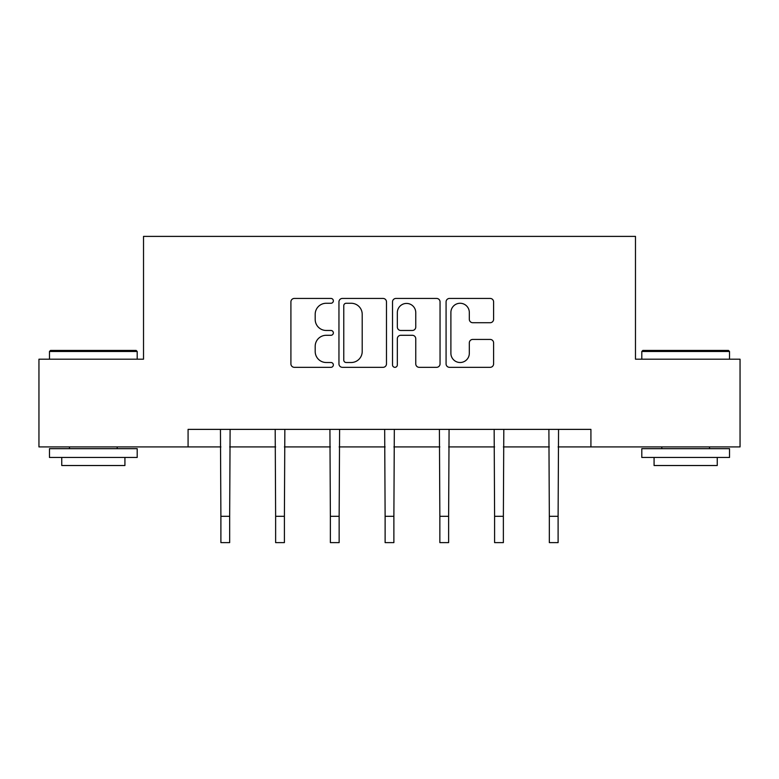 <?xml version="1.0" encoding="UTF-8"?>
<svg xmlns="http://www.w3.org/2000/svg" width="779" height="779" viewBox="0 0 779 779"><rect width="100%" height="100%" fill="white"/><g stroke="black" fill="none" stroke-linecap="round" stroke-linejoin="round"><path stroke-width="1.17" d="M333.354 300.85A2.415 2.415 0 0 0 330.948 298.435L294.355 298.435A3.447 3.447 0 0 0 290.908 301.882L290.908 363.881A3.447 3.447 0 0 0 294.355 367.328L330.948 367.328A2.415 2.415 0 0 0 333.354 364.913A2.415 2.415 0 0 0 330.948 362.508L326.206 362.508A11.023 11.023 0 0 1 315.193 351.485L315.193 346.314A11.023 11.023 0 0 1 326.206 335.291L330.948 335.291A2.415 2.415 0 0 0 333.354 332.886A2.415 2.415 0 0 0 330.948 330.471L326.206 330.471A11.023 11.023 0 0 1 315.193 319.448L315.193 314.288A11.023 11.023 0 0 1 326.206 303.265L330.948 303.265A2.415 2.415 0 0 0 333.354 300.85M490.157 322.72A3.447 3.447 0 0 0 493.604 319.273L493.604 301.882A3.447 3.447 0 0 0 490.157 298.435L449.522 298.435A3.447 3.447 0 0 0 446.075 301.882L446.075 363.881A3.447 3.447 0 0 0 449.522 367.328L490.157 367.328A3.447 3.447 0 0 0 493.604 363.881L493.604 342.867A3.447 3.447 0 0 0 490.157 339.43L472.765 339.43A3.447 3.447 0 0 0 469.318 342.867L469.318 353.286A9.212 9.212 0 0 1 460.107 362.508A9.212 9.212 0 0 1 450.895 353.286L450.895 312.476A9.212 9.212 0 0 1 460.107 303.265A9.212 9.212 0 0 1 469.318 312.476L469.318 319.273A3.447 3.447 0 0 0 472.765 322.72L490.157 322.72M188.08 446.922L38.95 446.922L38.95 359.197L143.521 359.197L143.521 236.388L635.479 236.388L635.479 359.197L740.05 359.197L740.05 446.922L590.92 446.922L590.92 429.375L188.08 429.375L188.08 446.922L220.895 446.922M386.481 301.882A3.447 3.447 0 0 0 383.044 298.435L342.4 298.435A3.447 3.447 0 0 0 338.953 301.882L338.953 363.881A3.447 3.447 0 0 0 342.4 367.328L383.044 367.328A3.447 3.447 0 0 0 386.481 363.881L386.481 301.882M395.956 298.435L436.6 298.435A3.447 3.447 0 0 1 440.047 301.882L440.047 363.881A3.447 3.447 0 0 1 436.6 367.328L419.209 367.328A3.447 3.447 0 0 1 415.762 363.881L415.762 338.738A3.447 3.447 0 0 0 412.315 335.291L400.776 335.291A3.447 3.447 0 0 0 397.339 338.738L397.339 364.913A2.415 2.415 0 0 1 394.924 367.328A2.415 2.415 0 0 1 392.519 364.913L392.519 301.882A3.447 3.447 0 0 1 395.956 298.435M229.669 446.922L275.63 446.922M284.403 446.922L330.374 446.922M339.147 446.922L385.118 446.922M393.882 446.922L439.853 446.922M448.626 446.922L494.597 446.922M503.37 446.922L549.331 446.922M558.105 446.922L590.92 446.922M346.188 303.265A2.415 2.415 0 0 0 343.773 305.67L343.773 360.093A2.415 2.415 0 0 0 346.188 362.508L351.183 362.508A11.023 11.023 0 0 0 362.206 351.485L362.206 314.288A11.023 11.023 0 0 0 351.183 303.265L346.188 303.265M415.762 312.642A9.212 9.212 0 0 0 406.55 303.43A9.212 9.212 0 0 0 397.339 312.642L397.339 327.024A3.447 3.447 0 0 0 400.776 330.471L412.315 330.471A3.447 3.447 0 0 0 415.762 327.024L415.762 312.642M220.447 429.375L220.895 516.302L229.669 516.302L230.107 429.375M220.895 516.302L220.895 542.612L229.669 542.612L229.669 516.302M50.528 350.423L136.15 350.423L137.201 351.475L49.476 351.475L50.528 350.423M93.344 457.448L49.476 457.448L49.476 448.675L137.201 448.675L137.201 457.448L93.344 457.448M124.922 457.448L124.922 465.521L61.755 465.521L61.755 457.448M642.85 350.423L728.472 350.423L729.524 351.475L641.799 351.475L642.85 350.423M685.656 457.448L641.799 457.448L641.799 448.675L729.524 448.675L729.524 457.448L685.656 457.448M717.245 457.448L717.245 465.521L654.078 465.521L654.078 457.448M275.191 429.375L275.63 516.302L284.403 516.302L284.851 429.375M275.63 516.302L275.63 542.612L284.403 542.612L284.403 516.302M329.926 429.375L330.374 516.302L339.147 516.302L339.595 429.375M330.374 516.302L330.374 542.612L339.147 542.612L339.147 516.302M384.67 429.375L385.118 516.302L393.882 516.302L394.33 429.375M385.118 516.302L385.118 542.612L393.882 542.612L393.882 516.302M439.405 429.375L439.853 516.302L448.626 516.302L449.074 429.375M439.853 516.302L439.853 542.612L448.626 542.612L448.626 516.302M494.149 429.375L494.597 516.302L503.37 516.302L503.809 429.375M494.597 516.302L494.597 542.612L503.37 542.612L503.37 516.302M548.893 429.375L549.331 516.302L558.105 516.302L558.553 429.375M549.331 516.302L549.331 542.612L558.105 542.612L558.105 516.302M49.476 359.197L49.476 351.475M69.477 448.675L69.477 446.922M117.201 448.675L117.201 446.922M137.201 359.197L137.201 351.475M641.799 359.197L641.799 351.475M661.799 448.675L661.799 446.922M709.523 448.675L709.523 446.922M729.524 359.197L729.524 351.475"/></g></svg>
